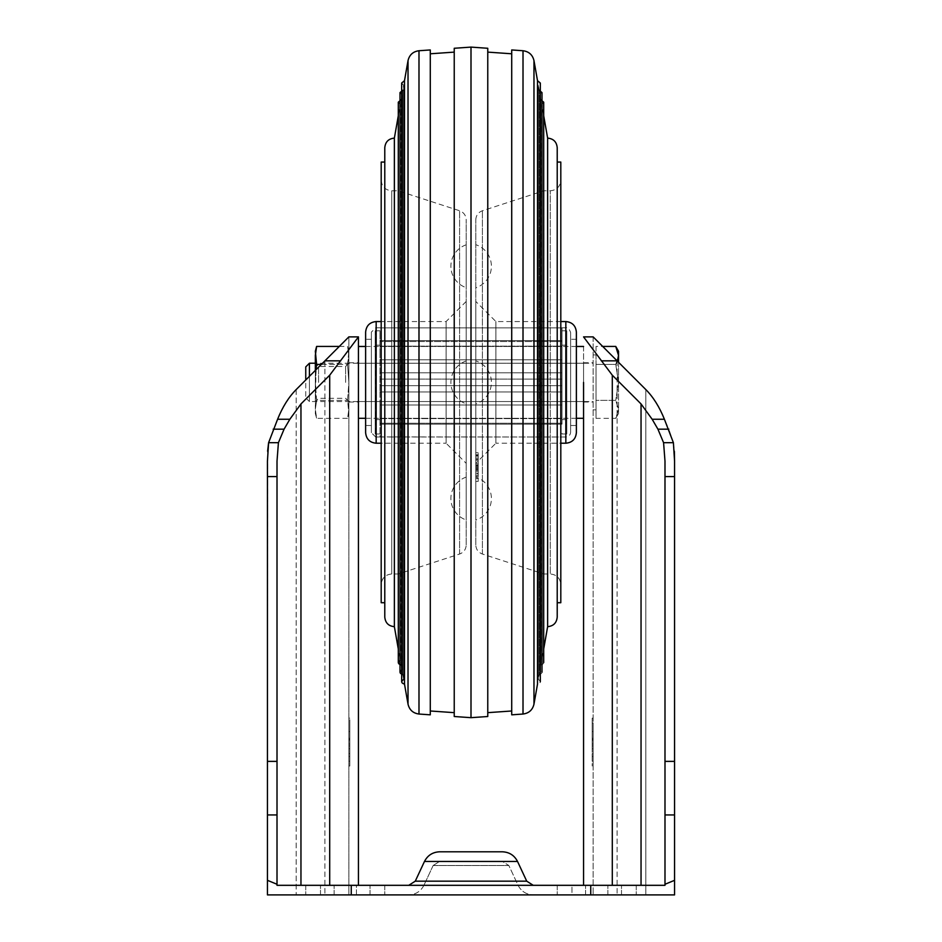 <?xml version="1.0" encoding="UTF-8"?>
<svg xmlns="http://www.w3.org/2000/svg" width="942" height="942" viewBox="0 0 942 942"><rect width="100%" height="100%" fill="white"/><g stroke="black" fill="none" stroke-linecap="round" stroke-linejoin="round"><path stroke-width="0.71" stroke-dasharray="4.71 3.53" d="M379.991 353.179L379.991 331.407L379.991 353.179M475.792 544.923L475.792 219.851L475.792 544.923C476.028 549.386 478.242 552.424 482.41 554.037L543.805 573.984L543.805 190.79L543.805 573.984L550.269 573.984L550.269 190.79L550.269 573.984C556.675 574.608 560.184 578.117 560.808 584.523L560.808 180.252L560.808 584.523M475.792 403.918L475.792 360.857L475.792 403.918A22.655 22.655 0 0 0 475.792 360.857M475.792 520.066L475.792 477.005L475.792 520.066A22.655 22.655 0 0 0 475.792 477.005M475.792 287.769L475.792 244.708L475.792 287.769A22.655 22.655 0 0 0 475.792 244.708M475.792 463.334L475.792 301.44L475.792 463.334L495.904 443.223L495.904 321.552L495.904 443.223L560.808 443.223M475.792 456.105L475.792 481.433L475.792 458.118L475.792 476.452L478.183 476.452L478.183 467.467L478.183 473.155L475.792 473.155L475.792 460.155L475.792 478.56L478.183 478.56L478.183 458.118L478.183 465.43L475.792 465.43L478.183 465.43L478.183 467.467L475.792 467.467L478.183 467.467L478.183 460.155L475.792 460.155L478.183 460.155L478.183 481.433L478.183 452.69L478.183 456.105L475.792 456.105L475.792 454.668L475.792 478.56M475.792 469.092L475.792 463.805L475.792 473.579L478.183 473.579L478.183 463.805L478.183 469.092L475.792 469.092L475.792 476.452M379.991 351.896L379.991 391.966L379.991 351.896M562.009 390.247L562.009 346.161L379.991 346.161L562.009 346.161L562.009 341.534L379.991 341.534L562.009 341.534L562.009 351.896L562.009 340.627L562.009 359.314L562.009 327.887L379.991 327.887L562.009 327.887L562.009 390.247L562.009 379.108L379.991 379.108L562.009 379.108L562.009 385.667L379.991 385.667L562.009 385.667L562.009 391.966L562.009 340.78L562.009 418.613L379.991 418.613L379.991 423.241L379.991 404.989L379.991 424.147L379.991 404.989L379.991 418.613L562.009 418.613L562.009 423.241L379.991 423.241L562.009 423.241L562.009 390.247M475.792 455.563L478.183 455.563L478.183 459.625L478.183 456.105M478.183 469.092L478.183 476.452M478.183 455.563L478.183 478.56M478.183 454.668L475.792 454.668M478.183 459.543L475.792 459.543M478.183 459.625L475.792 459.625M478.183 458.177L475.792 458.177M478.183 468.692L475.792 468.692M478.183 470.717L475.792 470.717M478.183 469.505L475.792 469.505M478.183 467.185L475.792 467.185M478.183 468.574L475.792 468.574M478.183 465.03L475.792 465.03M478.183 463.805L475.792 463.805M478.183 466.243L475.792 466.243M478.183 458.118L475.792 458.118M466.208 517.099L466.208 477.099L466.208 517.099M466.208 247.675L466.208 287.675L466.208 247.675M466.208 382.393L466.208 360.951L466.208 382.393M365.626 432.684L365.626 332.09M466.208 463.334L466.208 301.44L466.208 463.334L446.096 443.223L446.096 321.552L446.096 443.223L381.192 443.223M466.208 544.923L466.208 219.851L466.208 544.923C465.972 549.386 463.758 552.424 459.59 554.037L398.195 573.984L398.195 190.79L398.195 573.984L391.731 573.984C385.325 574.608 381.816 578.117 381.192 584.523L381.192 180.252L381.192 584.523M381.192 602.715L381.192 162.059M384.783 602.715L384.783 162.059M384.783 617.092L384.783 147.682M394.368 626.666L394.368 138.109M398.301 102.183L400.279 104.538L398.301 115.76L398.301 649.014L400.279 660.236L400.279 104.538L399.997 660.307M399.997 664.887L401.115 664.946L401.115 99.828L401.115 664.946L401.975 669.809L401.975 94.965L401.681 669.88M401.681 674.46L402.799 674.531L402.799 90.244L402.799 674.531L403.659 679.394L403.659 85.381L403.659 679.394M404.495 684.116L404.495 80.671M430.282 714.825L430.282 49.95M430.282 710.986L430.282 53.788L430.282 710.986M454.232 712.658L454.232 52.116L454.232 712.658M454.232 716.509L454.232 48.277M471 717.674L471 47.1M487.768 716.509L487.768 48.277M487.768 712.658L487.768 52.116L487.768 712.658M511.718 710.986L511.718 53.788L511.718 710.986M511.718 714.825L511.718 49.95M543.699 102.183L541.721 104.538L543.699 115.76L543.699 649.014L541.721 660.236L541.721 104.538L541.721 660.236C544.488 662.344 544.205 663.922 540.885 664.946L540.885 99.828L540.885 664.946L540.025 669.809L540.025 94.965L540.025 669.809C542.792 671.929 542.521 673.495 539.201 674.531L539.201 90.244L539.201 674.531L538.341 679.394L538.341 85.381L538.341 679.394C541.108 681.502 540.826 683.08 537.505 684.116L537.505 80.671M547.632 626.666L547.632 138.109M557.217 617.092L557.217 147.682M557.217 602.715L557.217 162.059L557.217 602.715M560.808 602.715L560.808 162.059M576.374 432.684L576.374 332.09M576.374 425.501L576.374 339.285L576.374 425.501L570.628 425.501L570.628 339.285L570.628 425.501M570.628 432.201L570.628 332.573L570.628 432.201C570.346 435.11 568.744 436.711 565.836 436.994L379.991 436.994L379.991 418.307L379.991 436.9L562.009 436.994M379.991 436.994L375.681 436.994L375.681 327.781L375.681 436.994L371.372 432.684L371.372 332.09L371.372 432.684M371.372 425.501L371.372 339.285L371.372 425.501L365.626 425.501L365.626 339.285L365.626 425.501M562.009 423.994L562.009 405.46L562.009 423.994M562.009 405.46L562.009 386.726L562.009 405.46M379.991 405.46L379.991 386.726L379.991 405.46M379.991 412.879L379.991 390.247L379.991 412.879M379.991 359.314L379.991 386.726L379.991 359.314M375.199 433.979L375.199 330.807L375.199 433.979L379.991 433.979L379.991 433.367L379.991 433.979M379.991 331.407L379.991 330.807L379.991 331.407M375.199 419.602L375.199 345.172L375.199 419.602L379.991 419.602M562.009 331.407L562.009 340.78L562.009 331.407M562.009 433.367L562.009 433.979L562.009 433.367M566.801 433.979L566.801 330.807L566.801 433.979L562.009 433.979M566.801 419.602L566.801 345.172L566.801 419.602L562.009 419.602M583.557 382.393L583.557 362.752L583.557 382.393M583.557 346.468L583.557 418.307L583.557 346.468M358.443 382.393L358.443 346.468L358.443 382.393M674.378 451.324L673.4 442.693L668.832 429.175L657.928 429.175L663.58 442.693L664.993 461.227L664.993 885.315L641.043 885.315L664.993 885.315L664.993 884.267L674.566 880.323L674.566 814.948L664.993 814.948L664.993 884.267M593.142 336.883L593.142 894.9L593.142 336.883L645.823 389.576C653.289 397.088 659.471 406.991 664.404 419.249L668.832 429.175M674.566 880.323L674.566 894.9L645.823 894.9L674.566 894.9L674.566 461.227L674.566 894.9L267.434 894.9L324.908 894.9L267.434 894.9L267.622 451.23M674.566 814.948L674.566 461.227M674.566 761.371L664.993 761.371L664.993 461.227L664.993 885.315L590.74 885.315L590.74 894.9M664.404 419.249L652.147 419.249L657.928 429.175M652.147 419.249L641.043 403.941L612.3 375.199L612.3 885.315L583.557 885.315L612.3 885.315M358.443 885.315L300.957 885.315L358.443 885.315L358.443 336.883L329.7 375.199L300.957 403.941L289.853 419.249L284.072 429.175L278.42 442.693L277.007 461.227L277.007 885.315L590.74 885.315M583.557 336.883L612.3 375.199M277.007 884.267L277.007 461.227L277.007 885.315L277.007 884.267L267.434 880.323M316.618 346.432L315.334 355.428L315.334 382.393L316.618 400.362L347.574 400.362L316.618 400.362L315.334 382.393L315.334 409.346L316.618 400.362L315.334 409.346L316.618 418.342L347.574 418.342L348.858 409.346L348.858 362.752L348.858 382.393L347.574 364.413L348.858 355.428L347.574 346.432L348.858 355.428L348.858 409.346L347.574 400.362L348.858 382.393L348.858 351.26L347.574 364.413L316.618 364.413L315.334 382.393L315.334 363.223L315.334 401.551L315.334 370.418M348.858 336.883L348.858 894.9L324.908 894.9L348.858 894.9L348.858 336.883L305.75 379.991L305.75 397.877L309.423 401.551L309.423 376.317M348.858 766.023L349.812 766.023L349.812 731.545L349.812 748.784L349.812 731.545L349.812 739.199L348.858 739.199L349.812 739.199L349.812 756.45L349.812 753.576L348.858 753.576L348.858 718.134L348.858 745.911L348.858 722.914L349.812 722.914L349.812 740.2L348.858 740.2M348.858 761.242L349.812 761.242L349.812 753.576L348.858 753.576L348.858 761.242L348.858 722.914M348.858 731.545L348.858 748.784L348.858 731.545L349.812 731.545L348.858 731.545M533.243 885.315L526.731 881.17L517.535 861.471L424.465 861.471L415.269 881.17L408.757 885.315L533.243 885.315L408.757 885.315M296.177 389.576L296.177 894.9L296.177 389.576C288.711 397.088 282.529 406.991 277.596 419.249L268.6 442.693L278.42 442.693M439.655 861.377L433.143 865.521L439.655 861.377L502.345 861.377L508.857 865.521L518.041 885.221C521.244 891.379 526.307 894.606 533.243 894.9C526.307 894.606 521.244 891.379 518.041 885.221L508.857 865.521L502.345 861.377L439.655 861.377M502.345 851.792L439.655 851.792M433.143 865.521L423.959 885.221L433.143 865.521L508.857 865.521L433.143 865.521M423.959 885.221C420.756 891.379 415.693 894.606 408.757 894.9C415.693 894.606 420.756 891.379 423.959 885.221L518.041 885.221L423.959 885.221M533.243 894.9L408.757 894.9L533.243 894.9M571.959 885.315L636.25 885.315L557.217 885.315L636.25 885.315L571.959 885.315L571.959 894.9L636.25 894.9L557.217 894.9L636.25 894.9L571.959 894.9L571.959 885.315M356.417 885.315L305.75 885.315L384.783 885.315L305.75 885.315L356.417 885.315L356.417 894.9L305.75 894.9L384.783 894.9L305.75 894.9L356.417 894.9L356.417 885.315M349.812 766.023L349.812 718.134L349.812 745.911L348.858 745.911M349.812 745.911L349.812 740.259L348.858 740.259M349.812 740.059L348.858 740.059M349.812 740.118L348.858 740.118M349.812 748.784L348.858 748.784L349.812 748.784M592.188 740.2L593.142 740.2L593.142 722.914L592.188 722.914L592.188 745.911L592.188 718.134L592.188 766.023L592.188 731.545L592.188 748.784L593.142 748.784L593.142 731.545L593.142 761.242L592.188 761.242L592.188 753.576L592.188 756.45L592.188 753.576L593.142 753.576L592.188 753.576L593.142 753.576L592.188 753.576L592.188 739.199L593.142 739.199M592.188 739.199L592.188 748.784L593.142 748.784L593.142 731.545L593.142 748.784L592.188 748.784L593.142 748.784L593.142 766.023L592.188 766.023M592.188 722.914L592.188 761.242M592.188 740.259L593.142 740.259L593.142 745.911L593.142 718.134L593.142 766.023M592.188 745.911L593.142 745.911M593.142 722.914L593.142 761.242M592.188 756.45L593.142 756.45L592.188 756.45M592.188 731.545L593.142 731.545L592.188 731.545M592.188 738.245L593.142 738.245M592.188 743.992L593.142 743.992L592.188 743.992M592.188 740.118L593.142 740.118M592.188 740.059L593.142 740.059M593.142 382.393L593.142 354.922L593.142 382.393M664.993 761.371L664.993 814.948M645.823 894.9L593.142 894.9L645.823 894.9L645.823 389.576L645.823 894.9M351.26 885.315L351.26 894.9M349.812 761.242L349.812 722.914M349.812 743.992L348.858 743.992L349.812 743.992M349.812 738.245L348.858 738.245M349.812 739.199L348.858 739.199M349.812 756.45L348.858 756.45L349.812 756.45M349.812 753.576L348.858 753.576L349.812 753.576M315.334 351.26L316.618 364.413M339.308 346.432L347.574 346.432L348.858 351.26M318.573 382.393L318.573 366.473L318.573 382.393M345.62 382.393L345.62 366.473L345.62 382.393M315.334 413.526L316.618 418.342L315.334 409.346L315.334 413.526L315.994 369.747M321.328 364.413L347.574 364.413L348.858 382.393L347.574 400.362L348.858 413.526L348.858 409.346L347.574 418.342L348.858 413.526M618.529 413.526L618.529 409.346L618.529 413.526L615.75 418.342L618.529 409.346L615.75 400.362L596.015 400.362L596.015 418.342L596.015 364.413L596.015 400.362L615.75 400.362L618.529 409.346L615.75 418.342L596.015 418.342M305.75 366.897L305.75 397.877M309.423 363.223L309.423 401.551L593.142 401.551M596.015 382.393L596.015 354.922L596.015 382.393M596.015 346.432L596.015 364.413L596.015 346.432L602.692 346.432M615.75 346.432L618.529 355.428L618.529 409.346L618.529 382.393L615.75 400.362L618.529 382.393L615.75 364.413L596.015 364.413L615.75 364.413L617.363 361.116M618.529 351.26L618.529 355.428L615.75 364.413L618.529 382.393L618.529 362.27M478.183 475.192L475.792 475.192M478.183 471.13L475.792 471.13M376.164 443.223L376.164 321.552M459.59 554.037L459.59 210.749L459.59 554.037M391.731 573.984L391.731 190.79L391.731 573.984M408.027 704.169L408.027 60.606M418.99 714.036L418.99 50.738M523.01 714.036L523.01 50.738M533.973 704.169L533.973 60.606M482.41 554.037L482.41 210.749L482.41 554.037M565.836 443.223L565.836 321.552M565.836 436.994L565.836 327.781L565.836 436.994M674.566 476.57L664.993 476.57M673.4 442.693L663.58 442.693M641.043 403.941L641.043 885.315M300.957 403.941L300.957 885.315M329.7 375.199L329.7 885.315M617.092 360.833L617.092 894.9L617.092 360.833L601.255 360.833M526.731 881.17L415.269 881.17M324.908 360.833L324.908 894.9L324.908 360.833L340.745 360.833M607.884 894.9L607.884 885.315L607.884 894.9M585.583 894.9L585.583 885.315L585.583 894.9M621.508 894.9L621.508 885.315L621.508 894.9M320.492 894.9L320.492 885.315L320.492 894.9M370.041 894.9L370.041 885.315L370.041 894.9M334.116 894.9L334.116 885.315L334.116 894.9M277.007 761.371L267.434 761.371M277.007 814.948L267.434 814.948M289.853 419.249L277.596 419.249M284.072 429.175L273.168 429.175M277.007 476.57L267.434 476.57M379.991 391.966L562.009 391.966L379.991 391.966M379.991 372.808L562.009 372.808L379.991 372.808M475.792 481.433L478.183 481.433M475.792 452.69L478.183 452.69M466.208 477.099A22.655 22.655 0 0 0 466.208 519.972M466.208 244.802A22.655 22.655 0 0 0 466.208 287.675M466.208 360.951A22.655 22.655 0 0 0 466.208 403.824M466.208 301.44L446.096 321.552L381.192 321.552M381.192 180.252C381.816 186.657 385.325 190.166 391.731 190.79L398.195 190.79L459.59 210.749C463.758 212.35 465.972 215.388 466.208 219.851M399.997 672.176L399.997 92.599L401.975 94.965L401.115 99.828L399.997 99.899M401.681 83.026L403.659 85.381L402.799 90.244L401.681 90.314L401.681 681.749M540.319 90.314L539.201 90.244L538.341 85.381L540.319 83.026L540.319 681.749M542.003 99.899L540.885 99.828L540.025 94.965L542.003 92.599L542.003 672.176M475.792 219.851C476.028 215.388 478.242 212.35 482.41 210.749L543.805 190.79L550.269 190.79C556.675 190.166 560.184 186.657 560.808 180.252M560.808 321.552L495.904 321.552L475.792 301.44M576.374 339.285L570.628 339.285M562.009 327.781L565.836 327.781C567.579 327.039 569.18 328.628 570.628 332.573M379.991 327.781L375.681 327.781L371.372 332.09M371.372 339.285L365.626 339.285M379.991 424.147L562.009 424.147L379.991 424.147M379.991 404.989L562.009 404.989L379.991 404.989M379.991 418.307L562.009 418.307M379.991 359.797L562.009 359.797L379.991 359.797M379.991 340.627L562.009 340.627L379.991 340.627M379.991 346.468L562.009 346.468M379.991 330.807L375.199 330.807M379.991 345.172L375.199 345.172M566.801 330.807L562.009 330.807M566.801 345.172L562.009 345.172M358.443 401.551L583.557 401.551M358.443 363.223L583.557 363.223M365.626 418.307L576.374 418.307M365.626 346.468L576.374 346.468M557.217 885.315L557.217 894.9L557.217 885.315M636.25 885.315L636.25 894.9L636.25 885.315M384.783 885.315L384.783 894.9L384.783 885.315M305.75 885.315L305.75 894.9L305.75 885.315M348.858 718.134L349.812 718.134M593.142 718.134L592.188 718.134M583.557 402.022L593.142 402.022M583.557 362.752L593.142 362.752M348.858 402.022L358.443 402.022M348.858 362.752L358.443 362.752M348.858 363.223L345.62 366.473L318.573 366.473L315.334 363.223L593.142 363.223M348.858 401.551L345.62 398.313L318.573 398.313L315.334 401.551M593.142 409.852L596.015 409.852M593.142 354.922L596.015 354.922"/><path stroke-width="1.41" d="M381.192 321.552L376.164 321.552C369.759 322.188 366.25 325.697 365.626 332.09L365.626 432.684C366.25 439.078 369.759 442.599 376.164 443.223L381.192 443.223M381.192 162.059L381.192 602.715L384.783 602.715L384.783 162.059L381.192 162.059M394.368 138.109C388.54 138.674 385.349 141.865 384.783 147.682L384.783 617.092C385.349 622.909 388.54 626.1 394.368 626.666L398.301 649.014L398.301 662.591L398.301 102.183L398.301 115.76L394.368 138.109L394.368 626.666M400.279 660.236C397.512 662.344 397.795 663.922 401.115 664.946M401.975 669.809C399.208 671.929 399.479 673.495 402.799 674.531M403.659 679.394C400.892 681.502 401.174 683.08 404.495 684.116L408.027 704.169C409.429 709.962 413.079 713.247 418.99 714.036L430.282 714.825L430.282 49.95L418.99 50.738L418.99 714.036M401.681 90.314L401.681 83.026L404.495 80.671L404.495 684.116M430.282 710.986L454.232 712.658M454.232 48.277L454.232 716.509L471 717.674L471 47.1L454.232 48.277M471 47.1L487.768 48.277L487.768 716.509L471 717.674M511.718 710.986L487.768 712.658M523.01 714.036L523.01 50.738L511.718 49.95L511.718 714.825L523.01 714.036C528.921 713.247 532.571 709.962 533.973 704.169L537.505 684.116L537.505 80.671L533.973 60.606L533.973 704.169M543.699 102.183L543.699 115.76L547.632 138.109L547.632 626.666L543.699 649.014L543.699 662.591L543.699 102.183L540.885 99.828M547.632 626.666C553.46 626.1 556.651 622.909 557.217 617.092L557.217 147.682C556.651 141.865 553.46 138.674 547.632 138.109M557.217 162.059L560.808 162.059L560.808 602.715L557.217 602.715M560.808 321.552L565.836 321.552L565.836 443.223L560.808 443.223M565.836 443.223C572.241 442.599 575.75 439.078 576.374 432.684L576.374 332.09C575.75 325.697 572.241 322.176 565.836 321.552M583.557 382.393L583.557 885.315L583.557 382.393M668.832 429.175L657.928 429.175L652.147 419.249L641.043 403.941L612.3 375.199L583.557 336.883L593.142 336.883L645.823 389.576C653.289 397.088 659.471 406.991 664.404 419.249L673.4 442.693L674.566 461.227L674.378 451.324M593.142 336.883L583.557 336.883M657.928 429.175L663.58 442.693L664.993 461.227L664.993 885.315L277.007 885.315L277.007 814.948L267.434 814.948L267.434 461.227L268.6 442.693L277.596 419.249C282.529 406.991 288.711 397.088 296.177 389.576L348.858 336.883L358.443 336.883L329.7 375.199L329.7 885.315M674.566 461.227L674.566 761.371L664.993 761.371M277.007 814.948L277.007 461.227L278.42 442.693L284.072 429.175L273.168 429.175M284.072 429.175L289.853 419.249L300.957 403.941L329.7 375.199M348.858 336.883L358.443 336.883L358.443 885.315M278.42 442.693L268.6 442.693L267.622 451.23M526.731 881.17L415.269 881.17L424.465 861.471C427.656 855.312 432.719 852.086 439.655 851.792C432.719 852.086 427.656 855.312 424.465 861.471L517.535 861.471C514.344 855.312 509.281 852.086 502.345 851.792C509.281 852.086 514.344 855.312 517.535 861.471L526.731 881.17L533.243 885.315M415.269 881.17L408.757 885.315M502.345 851.792L439.655 851.792M674.566 761.371L674.566 894.9L267.434 894.9L267.434 814.948M674.566 880.323L664.993 884.267M309.423 376.317L309.423 363.223L305.75 366.897L305.75 379.991L296.177 389.576M277.007 884.267L267.434 880.323M351.26 885.315L351.26 894.9M590.74 885.315L590.74 894.9M315.334 370.418L315.334 355.428L316.618 346.432L339.308 346.432M315.994 369.747L316.618 364.413L315.334 351.26L316.618 346.432M316.618 364.413L321.328 364.413M617.363 361.116L618.529 355.428L615.75 346.432L602.692 346.432M618.529 362.27L618.529 351.26L615.75 346.432M376.164 321.552L376.164 443.223M404.495 80.671L408.027 60.606L408.027 704.169M612.3 375.199L612.3 885.315M617.092 360.833L601.255 360.833M664.404 419.249L652.147 419.249M673.4 442.693L663.58 442.693M674.566 476.57L664.993 476.57M641.043 403.941L641.043 885.315M300.957 403.941L300.957 885.315M674.566 814.948L664.993 814.948M277.007 761.371L267.434 761.371M277.007 476.57L267.434 476.57M289.853 419.249L277.596 419.249M340.745 360.833L324.908 360.833M401.115 99.828L398.301 102.183M402.799 90.244L399.997 92.599L399.997 672.176M401.681 83.026L401.681 681.749M408.027 60.606C409.429 54.813 413.079 51.527 418.99 50.738M430.282 53.788L454.232 52.116M511.718 53.788L487.768 52.116M523.01 50.738C528.921 51.527 532.571 54.813 533.973 60.606M537.505 80.671L540.319 83.026L540.319 681.749M539.201 90.244L542.003 92.599L542.003 672.176M358.443 418.307L365.626 418.307M576.374 418.307L583.557 418.307M358.443 346.468L365.626 346.468M576.374 346.468L583.557 346.468M309.423 363.223L315.334 363.223"/></g></svg>
